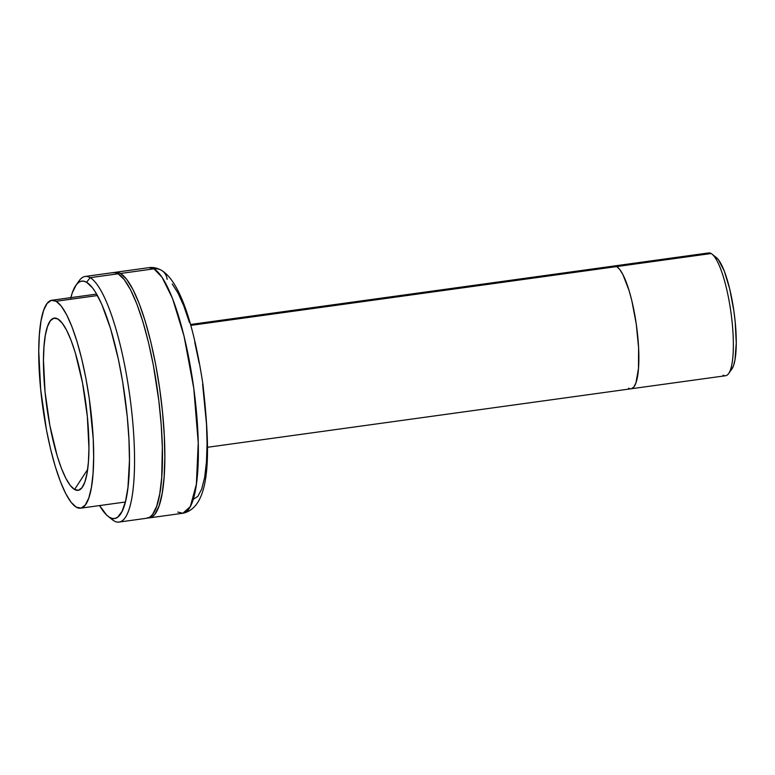 <?xml version="1.0" encoding="UTF-8"?>
<svg xmlns="http://www.w3.org/2000/svg" width="775" height="775" viewBox="0 0 775 775"><rect width="100%" height="100%" fill="white"/><g stroke="black" fill="none" stroke-linecap="round" stroke-linejoin="round"><path stroke-width="1.16" d="M706.393 254.19A61.981 13.95 82.1 0 1 711.169 253.522A61.981 13.95 -97.9 0 0 708.65 252.931L614.158 265.98A61.981 13.95 82.1 0 1 616.677 266.571L711.169 253.522L616.677 266.571A61.981 13.95 82.1 0 1 637.147 330.809A61.981 13.95 82.1 0 1 631.121 388.779A61.981 13.95 82.1 0 1 628.602 388.188M190.524 324.483L614.158 265.98A61.981 13.95 -97.9 0 1 616.677 266.571L613.848 266.038L616.677 266.571L190.786 325.393L616.677 266.571L619.729 269.448L622.897 274.544L629.087 290.567L631.867 300.865L636.265 324.086L638.59 347.81L638.484 368.425L635.975 382.792L633.921 386.899L631.431 388.721L633.921 386.899L635.975 382.792L638.484 368.425L638.59 347.81L636.265 324.086L631.867 300.865L629.087 290.567L622.897 274.544L619.729 269.448L616.677 266.571A61.981 13.95 -97.9 0 1 637.147 330.809A61.981 13.95 -97.9 0 1 631.121 388.779L725.613 375.73A61.981 13.95 -97.9 0 0 731.639 317.76A61.981 13.95 -97.9 0 0 711.169 253.522A61.981 13.95 82.1 0 1 712.07 254.152A61.981 13.95 82.1 0 1 730.951 312.422A61.981 13.95 82.1 0 1 728.577 373.627A61.981 13.95 82.1 0 1 723.094 375.139M728.577 373.627L731.803 369.123A57.854 13.02 -97.9 0 0 734.022 311.996A57.854 13.02 -97.9 0 0 716.4 257.61L712.07 254.152M715.558 257.029L718.406 259.712L724.315 271.124L729.73 289.027L733.838 310.707L735.194 321.935L736.25 343.034L735 359.677L733.567 365.5L731.648 369.336M167.138 279.358A12.4 11.896 -59.9 0 0 161.471 270.33A12.4 11.896 120.1 0 0 153.983 268.847L162.091 277.353L172.476 298.346L184.033 336.059L193.779 388.343L198.235 442.806L196.375 484.259L190.321 506.569L182.871 513.253A123.961 27.9 -97.9 0 0 194.922 397.313A123.961 27.9 -97.9 0 0 153.983 268.847A123.961 27.9 -97.9 0 0 148.955 267.656L153.983 268.847A12.4 11.896 -59.9 0 1 161.316 270.233M57.844 318.961L62.368 323.301L57.844 318.961L53.882 318.205L50.385 320.763L47.508 326.527L45.337 335.275L43.981 346.667L43.468 360.278L45.057 391.976L49.871 425.533L57.166 455.855L61.409 468.313L65.836 478.311L70.273 485.46L74.565 489.49A86.916 19.559 82.1 0 1 45.057 391.976A86.916 19.559 82.1 0 1 57.844 318.961A86.916 19.559 82.1 0 1 60.111 320.714A86.916 19.559 82.1 0 1 85.579 401.547A86.916 19.559 82.1 0 1 82.973 486.264A86.916 19.559 82.1 0 1 74.565 489.49L78.527 490.246L82.014 487.688L84.901 481.934L87.062 473.186L88.427 461.784L88.941 448.173L87.343 416.475L82.538 382.918L75.243 352.596L71 340.138L66.573 330.14L62.126 322.991L57.844 318.961M87.633 469.476L74.565 489.49L87.633 469.476M56.11 301.262A104.954 23.628 82.1 0 1 90.762 410.033A104.954 23.628 82.1 0 1 80.561 508.197A104.954 23.628 82.1 0 1 76.299 507.189A104.954 23.628 82.1 0 1 41.647 398.427A104.954 23.628 82.1 0 1 51.848 300.254A104.954 23.628 82.1 0 1 56.11 301.262L97.476 295.546L56.11 301.262L61.283 306.125L66.65 314.766L71.997 326.837L77.122 341.882L81.821 359.329L85.928 378.491L89.28 398.65L93.213 438.824L93.659 457.298L93.039 473.728L91.392 487.494L88.786 498.054L85.298 505.019L81.084 508.1L76.299 507.189L71.126 502.326L65.759 493.694L60.411 481.614L55.287 466.569L50.578 449.132L46.481 429.96L40.668 389.428L38.75 351.153L39.36 334.722L41.007 320.957L43.623 310.397L47.101 303.442L51.324 300.351L56.11 301.262M147.231 517.816L149.982 517.768L152.568 516.528L154.961 514.125L159.078 505.91L162.169 493.433L164.106 477.177L164.833 457.763L164.31 435.947L162.566 412.562L159.66 388.498L155.707 364.686L150.854 342.046L145.303 321.451L139.248 303.674L132.932 289.414L126.596 279.223L120.483 273.478L117.587 272.345L114.264 272.567A123.961 27.9 82.1 0 1 115.446 272.287A123.961 27.9 82.1 0 1 120.483 273.478L153.983 268.847L120.483 273.478A123.961 27.9 82.1 0 1 161.413 401.934A123.961 27.9 82.1 0 1 149.372 517.884A123.961 27.9 82.1 0 1 148.151 517.933M193.362 499.284L197.848 496.358L201.713 489.015L204.658 477.323L206.46 461.861L207.061 443.717L206.518 424.187L202.614 384.352M199.156 363.136L194.719 342.075M189.478 322.536L183.743 305.805L177.892 292.834L172.263 284.047M149.372 517.884L182.871 513.253L177.833 512.062M70.854 297.629A119.834 26.97 82.1 0 1 75.989 285.181A119.834 26.97 82.1 0 1 86.587 282.265A119.834 26.97 82.1 0 1 127.265 416.718A119.834 26.97 82.1 0 1 109.633 517.38L114.022 520.877A123.961 27.9 -97.9 0 0 132.254 416.747A123.961 27.9 -97.9 0 0 90.171 277.663L86.587 282.265L90.171 277.663A123.961 27.9 82.1 0 1 131.101 406.129A123.961 27.9 82.1 0 1 119.059 522.069A123.961 27.9 82.1 0 1 114.022 520.877A123.961 27.9 82.1 0 1 110.389 517.981M119.059 522.069L146.979 518.213A123.961 27.9 -97.9 0 0 159.02 402.273A123.961 27.9 -97.9 0 0 118.091 273.808L90.171 277.663L118.091 273.808L115.194 272.674L112.433 272.732M147.589 518.097L150.176 516.857L152.568 514.455L156.686 506.24L159.766 493.762L161.713 477.507L162.333 447.437L161.2 424.729L158.856 400.888L153.314 365.025L148.461 342.385L142.91 321.78L136.855 304.003L130.539 289.753L124.203 279.552L118.091 273.808A123.961 27.9 -97.9 0 0 113.053 272.616L85.134 276.472A123.961 27.9 82.1 0 1 90.171 277.663A123.961 27.9 -97.9 0 0 79.215 280.676L75.989 285.181M77.645 283.243A123.961 27.9 82.1 0 1 85.134 276.472M70.709 298.23L72.327 292.688L76.308 284.745L78.614 282.42L81.113 281.228L83.778 281.17L86.587 282.265L92.487 287.816L95.538 292.233L101.69 304.11L110.573 328.639L118.381 359.3L122.663 381.862L127.265 416.718L128.95 439.318L129.454 460.418L127.953 487.456L125.511 501.406L122.014 511.461L117.606 517.216L115.097 518.417L112.433 518.465L109.633 517.38A119.834 26.97 82.1 0 1 107.89 516.169A119.834 26.97 82.1 0 1 99.578 505.571L106.727 515.152L114.022 520.877A123.961 27.9 -97.9 0 1 112.21 519.628L107.89 516.169M631.121 388.779L207.487 447.282M182.871 513.253C211.778 507.179 210.442 450.507 202.856 383.848C194.409 328.677 180.953 281.926 161.394 270.281C157.122 267.927 152.975 267.055 148.955 267.656L115.446 272.287M80.6 508.187L125.366 502.006M51.848 300.254L96.642 294.074"/></g></svg>
